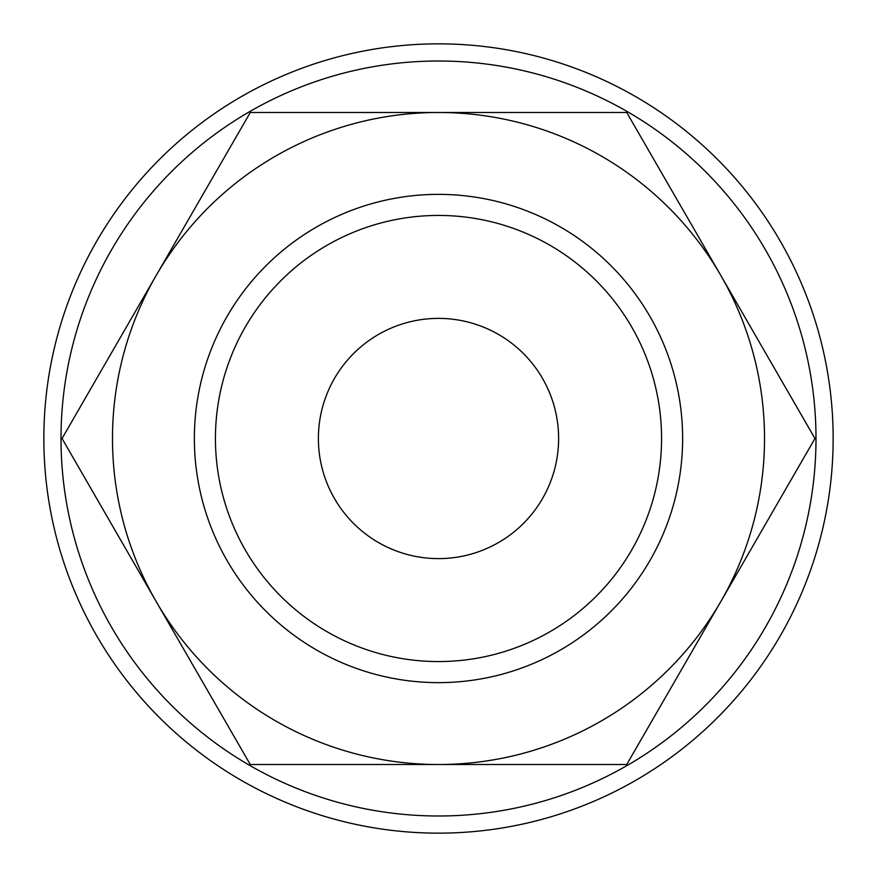 <?xml version="1.0" encoding="UTF-8"?>
<svg xmlns="http://www.w3.org/2000/svg" width="877" height="877" viewBox="0 0 877 877"><rect width="100%" height="100%" fill="white"/><g stroke="black" fill="none" stroke-linecap="round" stroke-linejoin="round"><path stroke-width="1.32" d="M833.15 438.5A394.65 394.65 0 0 0 438.5 43.85A394.65 394.65 0 0 0 43.85 438.5A394.65 394.65 0 0 0 438.5 833.15A394.65 394.65 0 0 0 833.15 438.5M815.994 438.5A377.494 377.494 0 0 0 438.5 61.006A377.494 377.494 0 0 0 61.006 438.5A377.494 377.494 0 0 0 438.5 815.994A377.494 377.494 0 0 0 815.994 438.5M814.952 438.5L626.726 112.486L438.5 112.486A326.014 326.014 0 0 0 156.161 601.512A326.014 326.014 0 0 0 438.5 764.514L626.726 764.514L720.839 601.512A326.014 326.014 0 0 0 438.5 112.486L250.274 112.486L62.048 438.5L250.274 764.514L438.5 764.514A326.014 326.014 0 0 0 720.839 601.512L814.952 438.5M682.635 438.5A244.135 244.135 0 0 0 438.5 194.365A244.135 244.135 0 0 0 194.365 438.5A244.135 244.135 0 0 0 438.5 682.635A244.135 244.135 0 0 0 682.635 438.5M661.565 438.5A223.065 223.065 0 0 0 438.5 215.435A223.065 223.065 0 0 0 215.435 438.5A223.065 223.065 0 0 0 438.5 661.565A223.065 223.065 0 0 0 661.565 438.5M318.384 438.5A120.116 120.116 0 0 1 438.5 318.384A120.116 120.116 0 0 1 558.616 438.5A120.116 120.116 0 0 1 438.5 558.616A120.116 120.116 0 0 1 318.384 438.5"/></g></svg>
